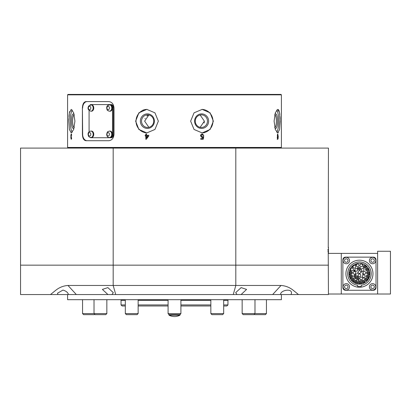 <?xml version="1.0" encoding="UTF-8"?>
<svg xmlns="http://www.w3.org/2000/svg" width="411" height="411" viewBox="0 0 411 411"><rect width="100%" height="100%" fill="white"/><g stroke="black" fill="none" stroke-linecap="round" stroke-linejoin="round"><path stroke-width="0.62" d="M125.319 305.995L122.113 305.995L121.045 304.926L125.319 304.926M223.676 305.995L226.882 305.995L227.951 304.926L227.951 300.328A0.642 0.642 0 0 1 228.593 299.686M281.407 294.553L281.407 299.686L67.589 299.686L67.589 294.553M125.319 300.328L121.045 300.328A0.642 0.642 0 0 0 120.402 299.686M121.045 300.328L121.045 304.926M211.917 314.651L210.843 313.583L223.676 313.583L222.603 314.651L211.917 314.651L210.843 313.583L210.843 305.995L180.912 305.995M168.084 305.995L138.147 305.995M138.147 304.926L168.084 304.926M180.912 304.926L210.843 304.926M223.676 304.926L227.951 304.926M168.695 314.194L169.055 315.186L179.941 315.186L180.301 314.194M281.407 94.849L67.589 94.849L68.015 94.422L280.975 94.422L281.407 94.849L281.407 147.451L280.975 147.878L68.015 147.878L67.589 147.451L281.407 147.451M274.759 114.844A6.309 1.634 -90 0 1 274.769 114.844A6.309 1.634 -90 0 1 276.398 121.153A6.309 1.634 -90 0 1 274.769 127.456A6.309 1.634 -90 0 1 274.759 127.456M274.733 114.905A7.27 1.88 -90 0 1 275.19 114.145A7.27 1.88 -90 0 1 277.579 121.153A7.27 1.88 -90 0 1 275.19 128.155A7.27 1.88 -90 0 1 274.733 127.395M276.695 110.04A11.76 3.041 -90 0 1 278.74 121.153A11.76 3.041 -90 0 1 276.695 132.26M280.179 121.153L279.603 112.835L277.764 109.388L275.298 112.83L274.091 121.153L275.298 129.465L277.764 132.912L279.603 129.46L280.143 118.851M278.334 109.619L278.828 110.271M279.059 110.79L279.269 111.407M279.603 112.835L279.86 114.623M280.04 116.678L280.143 118.825M148.273 115.131L148.849 114.972L144.636 121.153L148.854 127.328M141.538 121.153A6.309 6.093 90 0 1 147.631 114.844A6.309 6.093 90 0 1 153.724 121.153A6.309 6.093 90 0 1 147.631 127.456A6.309 6.093 90 0 1 141.538 121.153M140.357 121.153A7.27 7.023 90 0 1 147.379 113.878A7.27 7.023 90 0 1 154.402 121.153A7.27 7.023 90 0 1 147.379 128.422A7.27 7.023 90 0 1 140.357 121.153M147.102 132.907A11.76 11.359 90 0 1 136.02 121.153A11.76 11.359 90 0 1 147.102 109.393M158.353 121.153L154.942 112.835L146.825 109.388L138.882 112.83L135.635 121.153L138.877 129.465L146.825 132.912L154.947 129.46L158.353 121.153M200.142 127.328L204.359 121.153L200.142 114.972M195.271 121.153A6.309 6.093 -90 0 1 201.364 114.844A6.309 6.093 -90 0 1 207.457 121.153A6.309 6.093 -90 0 1 201.364 127.456A6.309 6.093 -90 0 1 195.271 121.153M194.593 121.153A7.27 7.023 -90 0 1 201.611 113.878A7.27 7.023 -90 0 1 208.634 121.153A7.27 7.023 -90 0 1 201.611 128.422A7.27 7.023 -90 0 1 194.593 121.153M201.888 109.393A11.76 11.359 -90 0 1 212.97 121.153A11.76 11.359 -90 0 1 201.888 132.907M213.355 121.153L210.113 112.835L202.166 109.388L194.054 112.83L190.637 121.153L194.049 129.465L202.166 132.912L210.119 129.46L213.355 121.153M68.817 121.117L68.848 118.892M68.956 116.616L69.135 114.612M69.408 112.742L69.706 111.473M74.232 127.456A6.309 1.634 90 0 1 74.227 127.456A6.309 1.634 90 0 1 72.593 121.153A6.309 1.634 90 0 1 74.227 114.844A6.309 1.634 90 0 1 74.232 114.844M74.263 127.395A7.27 1.88 90 0 1 73.8 128.155A7.27 1.88 90 0 1 71.416 121.153A7.27 1.88 90 0 1 73.8 114.145A7.27 1.88 90 0 1 74.263 114.905M72.3 132.26A11.76 3.041 90 0 1 70.255 121.153A11.76 3.041 90 0 1 72.3 110.04M74.905 121.153L73.697 112.835L71.231 109.388L69.392 112.83L68.817 121.153L69.392 129.465L71.231 132.912L73.697 129.46L74.905 121.153M144.996 118.692L145.129 118.311M146.809 115.938L147.744 115.352M142.961 110.102L143.537 109.896M144.595 109.619L146.83 109.388M204.38 132.681L202.649 132.897M280.179 121.327L279.598 129.47M278.334 132.681L277.759 132.912M67.589 94.849L67.589 147.451M82.406 108.001C82.585 104.075 83.757 101.938 85.914 101.584L108.776 101.584C111.905 101.949 113.652 104.086 114.011 108.001L114.011 134.299C113.657 138.204 111.91 140.341 108.776 140.716L85.914 140.716C83.757 140.367 82.59 138.23 82.406 134.299L82.406 108.001L82.647 134.299A6.417 4.536 -90 0 0 87.183 140.716M278.083 138.718L277.733 139.324L277.322 137.952L277.898 138.548L278.057 136.771L277.728 137.474L277.307 135.738L277.754 133.909L278.226 136.483L278.083 138.718L277.574 138.718L277.22 139.324M70.8 135.589L71.247 133.909L71.689 135.419L71.237 134.525L70.969 135.594L71.339 136.514L71.247 138.707L71.668 137.952L71.252 139.324L70.867 137.968L70.969 135.589M145.833 135.281L145.833 133.981L146.496 133.981L146.496 135.281L148.751 135.281L148.751 135.964L146.295 139.257L145.833 139.257L145.833 135.964L145.175 135.964L145.175 135.281L145.972 135.281L145.972 133.981L146.496 133.981M200.907 134.561L202.217 133.909L203.82 135.419L203.157 135.486L202.212 134.525L201.174 135.774L202.212 136.925L203.753 136.514L203.224 139.257L200.774 139.257L200.774 138.569L202.685 138.569L202.947 137.187L202.027 137.541L200.506 135.81L200.907 134.561M204.359 121.153L204.154 123.023M71.401 134.525L71.499 134.191M71.052 136.904L71.329 136.904M71.514 139.01L71.437 138.707M71.247 138.707L71.591 138.707M71.237 134.525L71.596 134.525M145.309 135.964L145.309 135.281M145.833 135.964L145.972 139.257L146.295 139.257M146.635 135.281L148.751 135.281M147.929 135.964L146.635 137.891L147.929 135.964L146.496 135.964L146.496 137.891M203.82 135.419L203.157 135.471M202.078 133.909L203.681 135.419M202.947 137.187L201.888 137.541M200.774 138.569L202.546 138.569M203.753 136.514L203.085 139.257L200.774 139.257M203.085 136.457L203.615 136.514M202.212 136.925L201.174 135.774M202.212 134.525L201.036 135.774M277.502 134.207L277.595 134.525M277.548 136.771L277.209 137.474M277.749 138.707L277.399 138.707M277.769 134.525L277.492 135.717L277.774 136.858L278.057 135.753L277.769 134.525L277.41 134.525M277.774 136.858L277.399 136.858M87.183 101.584A6.417 4.536 -90 0 0 82.647 108.001M106.845 313.583L105.776 314.651L95.085 314.651L94.7 314.271L94.314 314.651L83.623 314.651L82.554 313.583L106.845 313.583L106.845 299.686M254.979 299.686L254.979 313.583L253.911 314.651L243.22 314.651L242.151 313.583L266.436 313.583L265.367 314.651L254.676 314.651L254.296 314.271M138.147 313.583L137.079 314.651L126.388 314.651L125.319 313.583L138.147 313.583L138.147 299.686M180.912 313.583L179.843 314.651L169.152 314.651L168.084 313.583L180.912 313.583L180.912 299.686M109.48 137.505L110.091 137.505A3.206 2.266 -90 0 0 112.357 134.176A3.206 2.266 -90 0 0 110.091 131.094L109.48 131.094C107.302 131.905 107.507 131.022 106.665 134.402C106.947 136.575 107.888 137.608 109.48 137.505A3.206 2.266 -90 0 0 111.751 134.176A3.206 2.266 -90 0 0 109.48 131.094M109.408 134.233A1.731 1.223 -90 0 0 108.139 132.568A1.731 1.223 -90 0 0 106.963 134.366A1.731 1.223 -90 0 0 108.232 136.031A1.731 1.223 -90 0 0 109.408 134.233M90.888 111.206L91.494 111.206A3.206 2.266 -90 0 0 93.056 110.328A3.206 2.266 -90 0 0 93.6 106.814A3.206 2.266 -90 0 0 91.494 104.795L88.735 105.915C87.327 108.401 88.041 110.163 90.888 111.206A3.206 2.266 -90 0 0 92.444 110.328A3.206 2.266 -90 0 0 92.994 106.814A3.206 2.266 -90 0 0 90.888 104.795M90.43 109.259A1.731 1.223 -90 0 0 90.477 106.809A1.731 1.223 -90 0 0 88.745 106.742A1.731 1.223 -90 0 0 88.699 109.192A1.731 1.223 -90 0 0 90.43 109.259M90.888 137.505C89.295 137.13 88.478 136.586 88.422 135.871C87.615 133.544 88.201 131.982 90.179 131.191L90.888 131.094A3.206 2.266 -90 0 1 93.143 133.976A3.206 2.266 -90 0 1 91.34 137.444A3.206 2.266 -90 0 1 90.888 137.505L91.494 137.505A3.206 2.266 -90 0 0 91.946 137.444A3.206 2.266 -90 0 0 93.749 133.976A3.206 2.266 -90 0 0 91.494 131.094L90.888 131.094A3.206 2.266 -90 0 0 90.435 131.155M89.346 132.604A1.731 1.223 -90 0 0 88.391 134.644A1.731 1.223 -90 0 0 89.834 135.995A1.731 1.223 -90 0 0 90.79 133.955A1.731 1.223 -90 0 0 89.346 132.604M109.48 111.206L110.091 111.206A3.206 2.266 -90 0 0 111.176 110.816A3.206 2.266 -90 0 0 112.285 107.204A3.206 2.266 -90 0 0 110.091 104.795L107.882 105.35C106.706 106.12 106.413 107.528 107.019 109.573C107.071 110.282 107.893 110.826 109.48 111.206A3.206 2.266 -90 0 0 110.569 110.816A3.206 2.266 -90 0 0 111.679 107.204A3.206 2.266 -90 0 0 109.48 104.795M107.6 106.48A1.731 1.223 -90 0 0 107.112 108.833A1.731 1.223 -90 0 0 108.771 109.521A1.731 1.223 -90 0 0 109.259 107.168A1.731 1.223 -90 0 0 107.6 106.48M90.004 104.949A2.672 1.891 90 0 1 90.965 104.579L111.376 104.579A2.672 1.891 90 0 1 113.266 107.25L113.266 135.049A2.672 1.891 90 0 1 111.376 137.721L90.965 137.721A2.672 1.891 90 0 1 90.004 137.351M110.621 104.579A2.672 1.891 90 0 1 112.511 107.25L112.511 135.049A2.672 1.891 90 0 1 110.621 137.721M89.074 131.828L89.074 110.472M235.806 148.088L113.184 148.088L113.184 265.157L328.446 265.157L235.806 265.157L235.806 148.088L328.446 148.088L328.25 247.782M57.894 294.553L68.411 294.553C68.021 292.581 66.212 291.086 62.996 290.068L57.54 293.187L57.894 294.553L50.496 294.553L55.711 290.325C59.348 287.397 63.438 285.779 67.985 285.465L235.806 285.465L235.806 265.157L20.55 265.157L20.55 148.088L113.184 148.088M328.235 252.549L328.446 294.553L291.096 294.553L291.45 293.187C292.19 288.039 280.261 290.171 280.579 294.553L291.096 294.553M328.446 253.186L328.446 247.186M327.983 249.354L327.947 250.176M327.983 251.029L328.127 252.082M237.019 294.553L241.139 294.528L246.59 289.416L241.139 287.608L235.688 292.637L237.019 294.553L233.268 294.553L235.806 285.465L281.011 285.465C285.558 285.779 289.647 287.397 293.284 290.325L298.499 294.553M68.411 294.553L115.727 294.553L113.184 285.465L113.184 265.157L20.55 265.157L20.55 294.553L50.496 294.553M111.977 294.553L113.308 292.637L107.857 287.608L102.401 289.416L107.939 294.553M280.579 294.553L272.668 294.553L281.011 285.465M241.057 294.553L272.668 294.553M233.268 294.553L115.727 294.553M341.274 253.397L341.274 294.019L377.622 294.019L377.622 253.397L328.446 253.397M341.274 294.019L328.446 294.019M377.622 294.019L390.45 294.019L390.45 251.255L377.622 251.255L377.622 253.397M372.972 273.705A13.522 13.522 0 0 1 359.445 287.232A13.522 13.522 0 0 1 345.923 273.705A13.522 13.522 0 0 1 359.445 260.184A13.522 13.522 0 0 1 372.972 273.705M347.685 273.705A11.76 11.76 0 0 1 359.445 261.946A11.76 11.76 0 0 1 371.205 273.705A11.76 11.76 0 0 1 361.264 285.326L361.264 286.431L357.632 286.431L357.632 285.326A11.76 11.76 0 0 1 347.685 273.705M358.109 272.103A1.336 1.336 0 0 1 359.445 270.767A1.336 1.336 0 0 1 360.781 272.103A1.336 1.336 0 0 1 359.445 273.438A1.336 1.336 0 0 1 358.109 272.103M358.109 275.308A1.336 1.336 0 0 1 359.445 273.973A1.336 1.336 0 0 1 360.781 275.308A1.336 1.336 0 0 1 359.445 276.649A1.336 1.336 0 0 1 358.109 275.308M354.631 281.52A1.336 1.336 0 0 1 355.967 280.184A1.336 1.336 0 0 1 357.303 281.52A1.336 1.336 0 0 1 355.967 282.855A1.336 1.336 0 0 1 354.631 281.52M351.754 279.429A1.336 1.336 0 0 1 353.09 278.093A1.336 1.336 0 0 1 354.426 279.429A1.336 1.336 0 0 1 353.09 280.764A1.336 1.336 0 0 1 351.754 279.429M349.977 276.351A1.336 1.336 0 0 1 351.313 275.016A1.336 1.336 0 0 1 352.648 276.351A1.336 1.336 0 0 1 351.313 277.687A1.336 1.336 0 0 1 349.977 276.351M349.607 272.812A1.336 1.336 0 0 1 350.943 271.476A1.336 1.336 0 0 1 352.278 272.812A1.336 1.336 0 0 1 350.943 274.147A1.336 1.336 0 0 1 349.607 272.812M350.701 269.431A1.336 1.336 0 0 1 352.042 268.095A1.336 1.336 0 0 1 353.378 269.431A1.336 1.336 0 0 1 352.042 270.767A1.336 1.336 0 0 1 350.701 269.431M353.085 266.785A1.336 1.336 0 0 1 354.421 265.449A1.336 1.336 0 0 1 355.756 266.785A1.336 1.336 0 0 1 354.421 268.126A1.336 1.336 0 0 1 353.085 266.785M356.332 265.342A1.336 1.336 0 0 1 357.668 264.006A1.336 1.336 0 0 1 359.003 265.342A1.336 1.336 0 0 1 357.668 266.677A1.336 1.336 0 0 1 356.332 265.342M359.887 265.342A1.336 1.336 0 0 1 361.223 264.006A1.336 1.336 0 0 1 362.564 265.342A1.336 1.336 0 0 1 361.223 266.677A1.336 1.336 0 0 1 359.887 265.342M363.139 266.785A1.336 1.336 0 0 1 364.475 265.449A1.336 1.336 0 0 1 365.811 266.785A1.336 1.336 0 0 1 364.475 268.126A1.336 1.336 0 0 1 363.139 266.785M365.518 269.431A1.336 1.336 0 0 1 366.853 268.095A1.336 1.336 0 0 1 368.189 269.431A1.336 1.336 0 0 1 366.853 270.767A1.336 1.336 0 0 1 365.518 269.431M366.617 272.812A1.336 1.336 0 0 1 367.953 271.476A1.336 1.336 0 0 1 369.289 272.812A1.336 1.336 0 0 1 367.953 274.147A1.336 1.336 0 0 1 366.617 272.812M366.242 276.351A1.336 1.336 0 0 1 367.583 275.016A1.336 1.336 0 0 1 368.919 276.351A1.336 1.336 0 0 1 367.583 277.687A1.336 1.336 0 0 1 366.242 276.351M364.465 279.429A1.336 1.336 0 0 1 365.8 278.093A1.336 1.336 0 0 1 367.141 279.429A1.336 1.336 0 0 1 365.8 280.764A1.336 1.336 0 0 1 364.465 279.429M361.588 281.52A1.336 1.336 0 0 1 362.923 280.184A1.336 1.336 0 0 1 364.264 281.52A1.336 1.336 0 0 1 362.923 282.855A1.336 1.336 0 0 1 361.588 281.52M358.109 282.259A1.336 1.336 0 0 1 359.445 280.924A1.336 1.336 0 0 1 360.781 282.259A1.336 1.336 0 0 1 359.445 283.595A1.336 1.336 0 0 1 358.109 282.259M361.336 269.863A1.336 1.336 0 0 1 362.672 268.527A1.336 1.336 0 0 1 364.007 269.863A1.336 1.336 0 0 1 362.672 271.198A1.336 1.336 0 0 1 361.336 269.863M363.052 272.837A1.336 1.336 0 0 1 364.387 271.501A1.336 1.336 0 0 1 365.728 272.837A1.336 1.336 0 0 1 364.387 274.173A1.336 1.336 0 0 1 363.052 272.837M362.456 276.218A1.336 1.336 0 0 1 363.792 274.882A1.336 1.336 0 0 1 365.132 276.218A1.336 1.336 0 0 1 363.792 277.553A1.336 1.336 0 0 1 362.456 276.218M359.825 278.422A1.336 1.336 0 0 1 361.161 277.086A1.336 1.336 0 0 1 362.502 278.422A1.336 1.336 0 0 1 361.161 279.757A1.336 1.336 0 0 1 359.825 278.422M356.394 278.422A1.336 1.336 0 0 1 357.729 277.086A1.336 1.336 0 0 1 359.065 278.422A1.336 1.336 0 0 1 357.729 279.757A1.336 1.336 0 0 1 356.394 278.422M353.763 276.218A1.336 1.336 0 0 1 355.099 274.882A1.336 1.336 0 0 1 356.435 276.218A1.336 1.336 0 0 1 355.099 277.553A1.336 1.336 0 0 1 353.763 276.218M353.167 272.837A1.336 1.336 0 0 1 354.503 271.501A1.336 1.336 0 0 1 355.839 272.837A1.336 1.336 0 0 1 354.503 274.173A1.336 1.336 0 0 1 353.167 272.837M354.883 269.863A1.336 1.336 0 0 1 356.219 268.527A1.336 1.336 0 0 1 357.555 269.863A1.336 1.336 0 0 1 356.219 271.198A1.336 1.336 0 0 1 354.883 269.863M358.109 268.686A1.336 1.336 0 0 1 359.445 267.35A1.336 1.336 0 0 1 360.781 268.686A1.336 1.336 0 0 1 359.445 270.022A1.336 1.336 0 0 1 358.109 268.686A1.336 1.336 0 0 0 359.445 270.022A1.336 1.336 0 0 0 360.781 268.686A1.336 1.336 0 0 0 359.445 267.35A1.336 1.336 0 0 0 358.109 268.686M349.021 273.705A10.424 10.424 0 0 0 359.445 284.129A10.424 10.424 0 0 0 369.869 273.705A10.424 10.424 0 0 0 359.445 263.281A10.424 10.424 0 0 0 349.021 273.705M358.073 267.7L357.791 268.136L358.063 268.553L357.75 268.203L357.436 268.553L357.704 268.136L357.426 267.7L357.75 268.064L358.073 267.7M355.916 273.418L356.286 274.276L355.921 273.603L355.551 274.276L355.916 273.418M367.675 278.941L367.753 279.799L367.388 279.783L367.675 278.941M369.479 274.661L369.561 274.045L369.525 274.897L369.16 274.199L368.795 274.897L368.682 274.045L368.842 274.661L369.15 274.045L369.479 274.661M366.412 266.492L366.489 267.345L366.412 267.022L365.944 267.345L366.365 266.965L365.908 266.492L366.412 266.903L366.412 266.492M356.075 264.427L356.152 265.285L356.075 264.936L355.556 265.285L355.556 264.427L355.633 264.848L356.075 264.848L356.075 264.427M350.568 270.109L350.645 270.967L350.229 270.967L350.568 270.88L350.229 270.613L350.568 270.109M350.542 278.262L351.246 277.846L351.246 278.699L350.542 278.262M357.883 273.223L357.246 273.407L357.806 273.233L357.246 273.048L357.539 272.904L357.883 273.223M363.478 278.216L363.401 277.708L364.059 278.021L363.478 278.216M358.746 279.757L358.931 280.615L358.484 280.615L358.746 279.757M364.819 281.335L364.896 282.193L364.531 282.177L364.346 281.335L364.752 281.73L364.819 281.335M361.613 282.768L361.197 283.621L360.801 282.768L361.012 283.04L361.613 282.768M357.267 282.485L357.498 283.338L357.056 283.128L357.267 282.485M360.653 280.199L361.156 280.158L360.73 280.199L360.889 280.867L360.653 280.199M363.072 273.526L362.713 274.291L363.041 274.378L362.589 274.378L362.949 273.613L362.6 273.526L363.072 273.526M357.781 275.904L357.858 276.67L357.2 276.105L357.781 275.904M354.184 281.278L353.722 281.725L353.347 281.545L354.107 281.273L353.347 281.001L353.722 280.826L354.184 281.278M349.607 274.147L350.09 274.147L350.09 275.005L349.607 275.005L350.013 274.918L349.607 274.656L350.013 274.235L349.607 274.147M352.905 266.919L352.443 267.371L352.057 267.201L352.828 266.924L352.422 266.559L352.006 266.909L352.427 266.472L352.905 266.919M362.908 264.494L362.713 265.285L362.908 264.494M368.251 269.924L368.657 269.924L368.657 270.782L368.58 270.012L368.251 269.924M368.503 278.381L368.503 277.708L368.58 278.56L367.999 277.887L367.922 278.56L367.922 277.708L368.503 278.381M355.597 278.006L355.613 278.699L355.335 277.913L355.063 278.699L355.33 277.821L355.597 278.006M354.554 270.109L354.791 270.967L354.544 270.34L354.297 270.967L354.041 270.34L353.794 270.967L354.025 270.109L354.292 270.762L354.554 270.109M361.747 271.234L362.019 272.087L361.706 271.722L361.397 272.087L361.747 271.234M376.019 259.809L376.019 287.608A2.672 2.672 0 0 1 373.347 290.279L345.548 290.279A2.672 2.672 0 0 1 342.877 287.608L342.877 259.809A2.672 2.672 0 0 1 345.548 257.137L373.347 257.137A2.672 2.672 0 0 1 376.019 259.809M361.053 283.128L361.207 283.456L361.361 283.128L361.053 283.128M357.313 283.251L357.421 282.979L357.313 283.251M357.37 282.891L357.421 282.573L357.067 282.727L357.37 282.891M364.655 282.1L364.819 281.818L364.434 281.961L364.655 282.1M363.478 278.016L363.982 278.021L363.478 278.016M357.781 276.105L357.277 276.105L357.781 276.105M351.169 278.612L351.169 277.934L350.824 277.954L350.619 278.262L351.169 278.612M367.516 279.711L367.675 279.423L367.3 279.567L367.516 279.711M359.748 281.818A0.534 0.534 0 0 0 359.003 281.956A0.534 0.534 0 0 0 359.147 282.701A0.534 0.534 0 0 0 359.887 282.562A0.534 0.534 0 0 0 359.748 281.818M360.2 281.155A1.336 1.336 0 0 0 358.341 281.509A1.336 1.336 0 0 0 358.695 283.364A1.336 1.336 0 0 0 360.55 283.009A1.336 1.336 0 0 0 360.2 281.155M358.911 268.686A0.534 0.534 0 0 0 359.445 269.22A0.534 0.534 0 0 0 359.979 268.686A0.534 0.534 0 0 0 359.445 268.152A0.534 0.534 0 0 0 358.911 268.686M344.957 289.77A3.206 3.206 0 0 0 349.211 288.193A3.206 3.206 0 0 0 347.634 283.939A3.206 3.206 0 0 0 343.38 285.517A3.206 3.206 0 0 0 344.957 289.77A3.206 3.206 0 0 0 349.211 288.193A3.206 3.206 0 0 0 347.634 283.939M345.574 288.43A1.731 1.731 0 0 0 347.87 287.577A1.731 1.731 0 0 0 347.018 285.28A1.731 1.731 0 0 0 344.721 286.133A1.731 1.731 0 0 0 345.574 288.43M371.256 289.77A3.206 3.206 0 0 0 375.51 288.193A3.206 3.206 0 0 0 373.933 283.939A3.206 3.206 0 0 0 369.679 285.517A3.206 3.206 0 0 0 371.256 289.77A3.206 3.206 0 0 0 375.51 288.193A3.206 3.206 0 0 0 373.933 283.939M371.873 288.43A1.731 1.731 0 0 0 374.169 287.577A1.731 1.731 0 0 0 373.322 285.28A1.731 1.731 0 0 0 371.02 286.133A1.731 1.731 0 0 0 371.873 288.43M371.256 263.472A3.206 3.206 0 0 0 375.51 261.894A3.206 3.206 0 0 0 373.933 257.64A3.206 3.206 0 0 0 369.679 259.218A3.206 3.206 0 0 0 371.256 263.472A3.206 3.206 0 0 0 375.51 261.894A3.206 3.206 0 0 0 373.933 257.64M371.873 262.131A1.731 1.731 0 0 0 374.169 261.278A1.731 1.731 0 0 0 373.322 258.981A1.731 1.731 0 0 0 371.02 259.834A1.731 1.731 0 0 0 371.873 262.131M344.957 263.472A3.206 3.206 0 0 0 349.211 261.894A3.206 3.206 0 0 0 347.634 257.64A3.206 3.206 0 0 0 343.38 259.218A3.206 3.206 0 0 0 344.957 263.472A3.206 3.206 0 0 0 349.211 261.894A3.206 3.206 0 0 0 347.634 257.64M345.574 262.131A1.731 1.731 0 0 0 347.87 261.278A1.731 1.731 0 0 0 347.018 258.981A1.731 1.731 0 0 0 344.721 259.834A1.731 1.731 0 0 0 345.574 262.131M358.233 278.607A0.534 0.534 0 0 0 357.914 277.923A0.534 0.534 0 0 0 357.226 278.242A0.534 0.534 0 0 0 357.549 278.925A0.534 0.534 0 0 0 358.233 278.607M358.988 278.879A1.336 1.336 0 0 0 358.187 277.168A1.336 1.336 0 0 0 356.476 277.964A1.336 1.336 0 0 0 357.272 279.68A1.336 1.336 0 0 0 358.988 278.879M355.366 276.68A0.534 0.534 0 0 0 355.561 275.951A0.534 0.534 0 0 0 354.832 275.755A0.534 0.534 0 0 0 354.636 276.485A0.534 0.534 0 0 0 355.366 276.68M355.767 277.374A1.336 1.336 0 0 0 356.255 275.55A1.336 1.336 0 0 0 354.431 275.062A1.336 1.336 0 0 0 353.943 276.886A1.336 1.336 0 0 0 355.767 277.374M356.424 281.237A0.534 0.534 0 0 0 355.685 281.067A0.534 0.534 0 0 0 355.515 281.802A0.534 0.534 0 0 0 356.25 281.977A0.534 0.534 0 0 0 356.424 281.237M357.102 280.816A1.336 1.336 0 0 0 355.263 280.384A1.336 1.336 0 0 0 354.832 282.223A1.336 1.336 0 0 0 356.671 282.655A1.336 1.336 0 0 0 357.102 280.816M353.619 279.357A0.534 0.534 0 0 0 353.018 278.899A0.534 0.534 0 0 0 352.561 279.501A0.534 0.534 0 0 0 353.162 279.958A0.534 0.534 0 0 0 353.619 279.357M354.416 279.249A1.336 1.336 0 0 0 352.91 278.103A1.336 1.336 0 0 0 351.765 279.608A1.336 1.336 0 0 0 353.27 280.754A1.336 1.336 0 0 0 354.416 279.249M351.826 276.5A0.534 0.534 0 0 0 351.462 275.838A0.534 0.534 0 0 0 350.799 276.202A0.534 0.534 0 0 0 351.164 276.865A0.534 0.534 0 0 0 351.826 276.5M352.597 276.726A1.336 1.336 0 0 0 351.688 275.067A1.336 1.336 0 0 0 350.028 275.976A1.336 1.336 0 0 0 350.937 277.63A1.336 1.336 0 0 0 352.597 276.726M351.348 273.161A0.534 0.534 0 0 0 351.287 272.406A0.534 0.534 0 0 0 350.532 272.467A0.534 0.534 0 0 0 350.593 273.223A0.534 0.534 0 0 0 351.348 273.161M351.96 273.675A1.336 1.336 0 0 0 351.806 271.794A1.336 1.336 0 0 0 349.92 271.948A1.336 1.336 0 0 0 350.08 273.834A1.336 1.336 0 0 0 351.96 273.675M363.971 266.97A0.534 0.534 0 0 0 364.655 267.289A0.534 0.534 0 0 0 364.978 266.605A0.534 0.534 0 0 0 364.295 266.287A0.534 0.534 0 0 0 363.971 266.97M363.216 267.237A1.336 1.336 0 0 0 364.927 268.044A1.336 1.336 0 0 0 365.733 266.338A1.336 1.336 0 0 0 364.023 265.532A1.336 1.336 0 0 0 363.216 267.237M366.319 269.39A0.534 0.534 0 0 0 366.812 269.965A0.534 0.534 0 0 0 367.388 269.472A0.534 0.534 0 0 0 366.895 268.897A0.534 0.534 0 0 0 366.319 269.39M365.523 269.333A1.336 1.336 0 0 0 366.756 270.762A1.336 1.336 0 0 0 368.184 269.529A1.336 1.336 0 0 0 366.951 268.1A1.336 1.336 0 0 0 365.523 269.333M367.48 272.56A0.534 0.534 0 0 0 367.701 273.284A0.534 0.534 0 0 0 368.426 273.068A0.534 0.534 0 0 0 368.205 272.344A0.534 0.534 0 0 0 367.48 272.56M366.776 272.18A1.336 1.336 0 0 0 367.321 273.988A1.336 1.336 0 0 0 369.129 273.443A1.336 1.336 0 0 0 368.585 271.635A1.336 1.336 0 0 0 366.776 272.18M367.254 275.925A0.534 0.534 0 0 0 367.157 276.675A0.534 0.534 0 0 0 367.907 276.773A0.534 0.534 0 0 0 368.004 276.022A0.534 0.534 0 0 0 367.254 275.925M366.761 275.293A1.336 1.336 0 0 0 366.525 277.168A1.336 1.336 0 0 0 368.4 277.404A1.336 1.336 0 0 0 368.636 275.534A1.336 1.336 0 0 0 366.761 275.293M365.677 278.91A0.534 0.534 0 0 0 365.281 279.557A0.534 0.534 0 0 0 365.929 279.948A0.534 0.534 0 0 0 366.324 279.305A0.534 0.534 0 0 0 365.677 278.91M365.487 278.134A1.336 1.336 0 0 0 364.506 279.747A1.336 1.336 0 0 0 366.119 280.728A1.336 1.336 0 0 0 367.1 279.11A1.336 1.336 0 0 0 365.487 278.134M363.021 280.996A0.534 0.534 0 0 0 362.399 281.427A0.534 0.534 0 0 0 362.831 282.044A0.534 0.534 0 0 0 363.452 281.617A0.534 0.534 0 0 0 363.021 280.996M363.165 280.204A1.336 1.336 0 0 0 361.608 281.283A1.336 1.336 0 0 0 362.687 282.835A1.336 1.336 0 0 0 364.238 281.756A1.336 1.336 0 0 0 363.165 280.204M227.951 300.328L223.676 300.328M210.843 300.328L180.912 300.328M168.084 300.328L138.147 300.328M113.266 107.25L112.511 107.25M113.266 135.049L112.511 135.049M76.323 294.553L67.985 285.465M169.055 315.186A11.349 11.349 0 0 0 179.941 315.186M95.085 314.651L94.016 313.583L94.016 299.686M266.436 313.583L266.436 299.686M242.151 313.583L242.151 299.686L242.151 313.583L243.22 314.651M126.388 314.651L125.319 313.583L125.319 299.686M168.084 313.583L168.084 299.686M223.676 313.583L223.676 299.686M210.843 313.583L210.843 299.686M82.554 313.583L82.554 299.686"/></g></svg>
